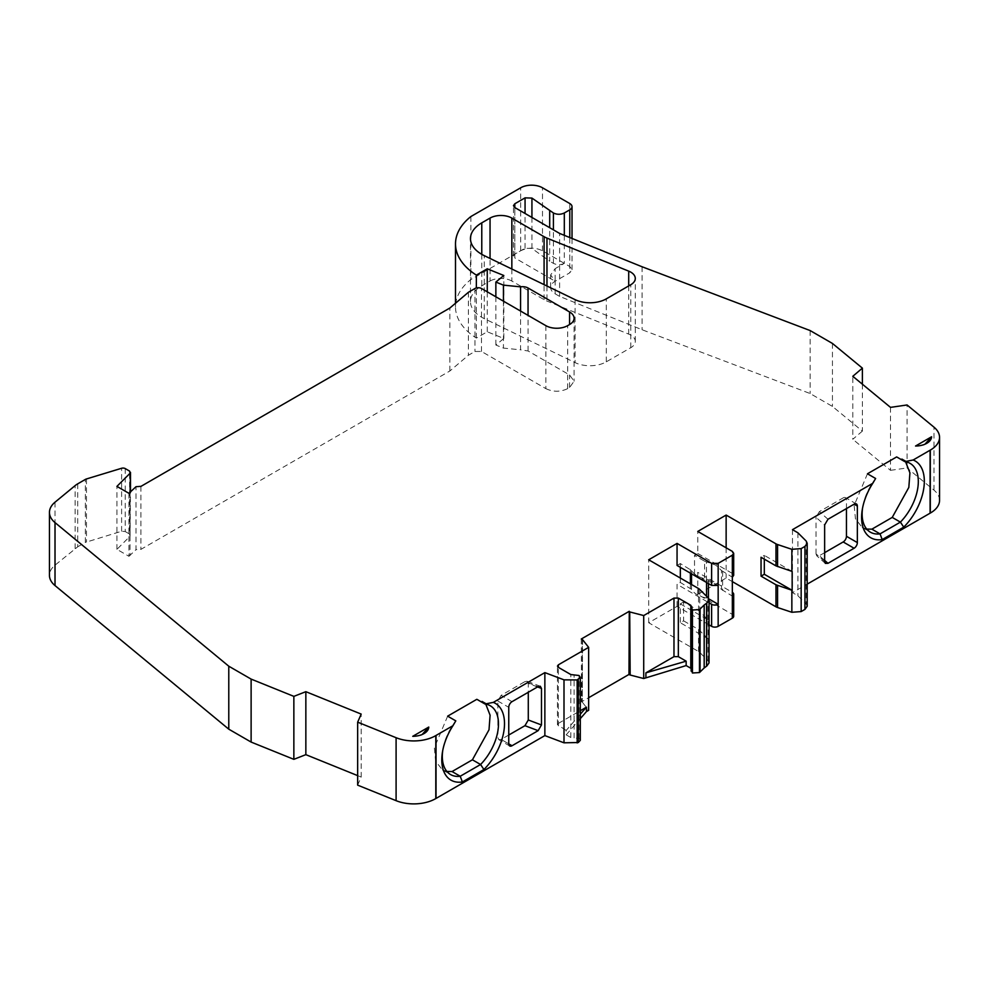 <?xml version="1.0" encoding="UTF-8"?>
<svg xmlns="http://www.w3.org/2000/svg" width="989" height="989" viewBox="0 0 989 989"><rect width="100%" height="100%" fill="white"/><g stroke="black" fill="none" stroke-linecap="round" stroke-linejoin="round"><path stroke-width="0.74" stroke-dasharray="4.95 3.71" d="M511.845 269.008L511.845 281.049L544.086 299.667A21.597 12.474 0 0 0 546.966 301.064L628.707 334.109A15.428 8.901 180 0 1 635.284 341.403A15.428 8.901 180 0 1 630.772 347.708L606.306 361.826A23.143 13.364 180 0 1 575.079 362.617L484.264 318.619A38.559 22.265 180 0 1 481.779 317.308A38.559 22.265 180 0 1 470.48 301.558A38.559 22.265 180 0 1 481.779 285.821L490.05 281.037L490.05 258.45M545.854 325.653L545.854 388.628L481.495 351.466L474.955 351.466L468.415 355.249L449.871 370.986L140.92 549.365L135.988 549.686L135.988 486.712M704.588 561.196L715.776 565.139L721.476 570.517L721.476 589.419L715.776 584.029L706.443 580.741A4.624 2.67 180 0 1 704.588 580.086L704.588 561.196L694.513 555.373L697.777 553.481L697.777 531.439M511.845 281.049A15.428 8.901 0 0 0 490.05 281.037M807.197 606.245L806.171 604.019L797.913 595.761L792.486 592.634L807.197 584.14M733.69 616.258A4.624 2.67 0 0 0 732.342 614.367L697.777 594.414L726.136 578.046L732.342 581.619M709.039 662.914L708 660.689L699.755 652.443A7.714 4.451 0 0 0 698.531 651.516L648.697 622.749L677.057 606.381L709.039 624.838M691.484 607.184L691.163 671.135M690.792 668.243L691.694 669.504L691.694 606.529M581.285 639.005L581.544 701.819L588.64 697.727M581.544 701.819L582.261 702.239L582.261 639.265M582.583 639.524L582.261 702.239M582.583 702.499L588.64 710.325M580.308 714.231L566.178 730.438L566.178 734.839L580.308 718.632M566.178 734.839L570.814 737.51L574.115 737.918L574.115 674.943M580.308 740.328L579.022 738.474L574.115 737.918M357.659 785.142L361.183 777.045L361.183 714.083M357.659 775.623L361.183 777.045M77.711 483.844L77.711 546.806L55.025 565.164A30.844 17.814 0 0 0 49.45 575.375M77.711 546.806L85.351 542.405L85.351 479.43M125.244 468.588L125.244 531.563L121.622 531.241L85.351 542.405M125.244 531.563L129.584 534.06L129.584 471.098M130.066 492.633L130.066 536.211L130.486 492.213M128.929 493.313L128.929 556.288L116.925 549.352L130.066 536.211L129.584 534.06M128.929 556.288L135.988 549.686M545.854 388.628C553.123 392.077 560.392 392.077 567.661 388.628L569.565 387.527L574.09 381.222L569.565 374.93L528.052 350.959L520.56 349.822L520.56 311.053M862.383 384.189L862.383 431.105L832.454 406.43L810.127 393.535L642.096 329.745L559.613 296.391L555.163 293.82A15.428 8.901 180 0 1 550.65 287.527A15.428 8.901 180 0 1 555.163 281.235L569.775 272.803L572.025 269.651L569.775 266.498L542.504 250.761C535.234 247.312 527.965 247.312 520.684 250.761L470.888 279.516A80.529 46.495 0 0 0 455.496 306.85A80.529 46.495 0 0 0 476.352 338.065L487.256 331.772L503.821 338.473L495.86 345.037L503.438 348.103L520.56 349.822M862.383 431.105L852.802 439.277L852.802 376.302M890.496 407.369L890.496 470.344L852.802 439.277M890.496 470.344L907.061 467.945L907.061 404.971M939.55 500.347A30.844 17.814 0 0 0 933.975 490.136L907.061 467.945M792.486 529.659L792.486 592.634M726.136 547.819L726.136 578.046M697.777 594.414L697.777 572.371L694.513 574.263L694.513 555.373M732.342 614.367L732.342 592.324L697.777 572.371M677.057 606.381L677.057 584.338L709.039 602.808M680.333 578.046L680.333 582.447L677.057 584.338M708.433 583.559L708.433 579.777L706.566 579.121C699.149 577.625 694.13 574.733 691.546 570.455L680.333 563.557L680.333 567.34M680.333 563.557L677.057 565.448M648.697 622.749L648.697 559.786M683.609 620.857L698.531 629.474L708.161 638.82L708.161 619.93L698.531 610.584L683.609 601.967L683.609 620.857L680.333 622.749L708.161 638.82M449.871 370.986L449.871 308.024M140.92 486.39L140.92 549.365M468.415 292.274L468.415 355.249M470.888 216.542L470.888 279.516M476.352 338.065L476.352 287.947M555.163 293.82L555.163 281.235L550.65 274.93L555.163 268.637L555.163 281.235L514.812 257.931L514.812 207.554L514.812 254.148L513.452 256.04L514.812 257.931M642.096 266.77L642.096 329.745M559.613 296.391L559.613 233.429M810.127 330.561L810.127 393.535M832.454 343.455L832.454 406.43M824.641 561.48L816.012 553.865L816.716 555.769L819.362 555.707L824.641 560.367M824.641 552.666L819.362 555.707M846.448 508.581L846.448 499.766A4.624 2.67 120 0 0 845.496 497.652A4.624 2.67 120 0 0 843.184 497.875L846.448 499.766M827.978 519.25L819.362 511.634L843.184 497.875M819.362 511.634L816.012 517.334L824.641 524.949M816.012 553.865L816.012 517.334M797.913 532.799L797.913 595.761M875.624 478.491A39.721 22.932 120 0 0 862.791 506.628A39.721 22.932 120 0 0 862.593 507.889M764.312 559.156L764.312 555.373L761.048 557.264M697.777 553.481L732.342 573.435L732.342 551.392M694.513 574.263L704.588 580.086M721.476 589.419L732.342 596.107M691.546 584.511L691.546 589.345A23.229 13.413 0 0 0 706.566 598.024L708.816 598.901M691.546 589.345L680.333 582.447M683.609 601.967L680.333 603.859L680.333 622.749M582.2 639.228L582.2 699.05A1.545 0.89 0 0 0 581.285 698.827M582.2 699.05L581.544 698.679M558.365 725.914L558.365 667.352L558.365 723.404L557.45 724.653L566.178 730.438M558.365 723.404L580.308 710.72M512.03 701.658L501.126 695.366L524.949 681.606L538.14 686.589M501.126 695.366L497.85 701.028L497.85 737.547L498.815 739.673L501.126 739.438L508.754 743.852L497.85 737.547M508.754 735.037L501.126 739.438M537.522 686.935L528.287 683.461L528.287 692.275M528.287 683.461L527.1 681.248L524.949 681.606M455.805 720.87A39.721 22.932 120 0 0 442.973 749.007A39.721 22.932 120 0 0 442.775 750.28M487.256 331.772L487.256 291.817M412.734 736.323L420.745 735.47L422.179 734.493M915.542 446.027L923.553 445.174L924.987 444.197M485.76 704.131L482.1 701.04L476.834 699.31M447.646 716.16L434.344 747.771L435.63 761.184L442.38 769.838L446.88 771.457M531.934 217.444L531.934 248.449L549.699 261.207L549.699 227.705M867.464 473.78L854.162 505.391L855.448 518.805L862.198 527.458L866.71 529.078M905.578 461.752L901.919 458.661L896.652 456.93M733.69 575.326L732.342 573.435M721.476 570.517L732.342 577.217M708.433 579.777L718.162 585.401M503.821 338.473L503.821 275.498M564.311 235.32L564.311 263.358L555.163 268.637M564.311 263.358C560.701 265.064 557.054 265.064 553.407 263.358L549.699 261.207M531.934 248.449L525.06 248.239L514.812 254.148M792.152 571.444L764.312 555.373M680.333 603.859L708.161 619.93M130.016 492.683L130.016 555.657M495.86 296.787L495.86 345.037M579.022 738.474L579.022 675.499M116.925 549.352L116.925 486.39M484.264 318.619L484.264 255.644M706.443 580.741L706.443 561.851M481.779 254.334L481.779 285.821M575.079 299.642L575.079 362.617M606.306 361.826L606.306 298.851M630.772 347.708L630.772 284.733M628.707 334.109L628.707 285.92M546.966 286.019L546.966 301.064M544.086 299.667L544.086 284.622M933.975 490.136L933.975 427.161M698.531 629.474L698.531 651.516M698.531 588.542L698.531 610.584M55.025 502.189L55.025 565.164M75.115 548.598L75.115 485.624M86.463 478.96L86.463 541.923M121.622 531.241L121.622 468.267M481.495 351.466L481.495 288.504M528.052 350.959L528.052 315.38M569.565 387.527L569.565 374.93M520.684 250.761L520.684 187.786M569.775 203.536L569.775 266.498M542.504 250.761L542.504 187.786M690.409 569.38L690.409 573.15M690.409 583.856L690.409 588.27M699.755 630.401L699.755 652.443M699.755 589.469L699.755 611.511M497.85 701.028L508.754 707.32M474.955 288.504L474.955 351.466M567.661 388.628L567.661 325.653M569.775 237.533L569.775 272.803M806.171 541.045L806.171 604.019M722.613 571.593L722.613 590.482M691.546 570.455L691.546 573.805M706.566 598.024L706.566 596.293M706.566 582.484L706.566 579.121M708 638.659L708 660.689M708 597.727L708 619.757M503.438 301.163L503.438 348.103M525.06 248.239L525.06 213.476M553.407 263.358L553.407 229.844M570.814 737.51L570.814 674.547M470.48 301.558L470.48 238.584M635.284 341.403L635.284 278.428M455.496 306.85L455.496 303.24M550.65 287.527L550.65 274.93M825.333 563.384L816.716 555.769M856.4 503.945L845.496 497.652M862.791 506.628L862.346 509.248M509.718 745.966L498.815 739.673M540.291 686.23L527.1 681.26M442.973 749.007L442.528 751.628M574.09 318.26L574.09 381.222M572.025 269.651L572.025 238.448M420.745 735.47L424.021 733.578M923.553 445.174L926.829 443.282M862.198 527.458L870.369 532.169M901.919 458.661L910.078 463.371M442.38 769.838L450.539 774.548M482.1 701.04L490.26 705.763M513.452 256.04L513.452 205.663M557.45 724.653L557.45 666.091"/><path stroke-width="1.48" d="M628.707 285.92L628.707 271.134A15.428 8.901 180 0 1 635.284 278.428A15.428 8.901 180 0 1 630.772 284.733L606.306 298.851A23.143 13.364 180 0 1 575.079 299.642L484.264 255.644A38.559 22.265 180 0 1 481.779 254.334A38.559 22.265 180 0 1 470.48 238.584A38.559 22.265 180 0 1 481.779 222.846L481.779 254.334M903.748 527.137L900.398 522.118A39.721 22.932 120 0 0 918.311 481.556A39.721 22.932 120 0 0 910.078 463.371A39.721 22.932 120 0 0 904.824 461.64L913.156 459.996A44.344 25.603 -60 0 1 924.332 481.247A44.344 25.603 -60 0 1 903.748 527.137L882.2 539.586A44.344 25.603 -60 0 1 862.346 509.248A44.344 25.603 -60 0 1 872.78 483.3L792.486 529.659L797.913 532.799L806.171 541.045L807.197 543.27L804.947 546.423L801.164 548.598L791.855 549.315L777.564 544.543A7.714 4.451 0 0 1 775.969 543.839L726.136 515.071L726.136 547.819M357.659 722.168L357.659 785.142L396.094 800.67A30.844 17.814 0 0 0 435.803 798.556L435.803 735.593A30.844 17.814 180 0 1 396.094 737.707L357.659 722.168L361.183 714.083L305.848 691.682L305.848 754.656L293.857 759.342L293.857 696.367L251.119 679.097L228.78 666.203L55.013 522.6A30.844 17.814 180 0 1 49.45 512.401A30.844 17.814 180 0 1 55.025 502.189L75.115 485.624A23.143 13.364 0 0 1 77.711 483.844L85.351 479.43A4.624 2.67 0 0 1 86.463 478.96L121.622 468.267A3.091 1.78 0 0 1 125.244 468.588L129.584 471.098L130.066 473.249L116.925 486.39L128.929 493.313L135.988 486.712L140.846 486.341A3.091 1.78 0 0 1 140.92 486.39L449.871 308.024L468.415 292.274L474.955 288.504A4.624 2.67 0 0 1 481.495 288.504L545.854 325.653A15.428 8.901 180 0 0 567.661 325.653L569.565 324.553A15.428 8.901 180 0 0 574.09 318.26A15.428 8.901 180 0 0 569.565 311.955L569.565 324.553M807.197 584.14L930.105 513.18A30.844 17.814 0 0 0 930.303 513.068A30.844 17.814 0 0 0 939.55 500.347L939.55 437.373A30.844 17.814 180 0 1 930.303 450.094L930.303 513.068M732.342 581.619L775.969 606.813A7.714 4.451 0 0 0 777.564 607.518L791.855 612.278L801.164 611.573L804.947 609.397L807.197 606.245L807.197 543.27M732.342 596.107L732.342 618.15A4.624 2.67 0 0 0 733.69 616.258L733.69 594.216A4.624 2.67 180 0 1 732.342 596.107L732.342 577.217L733.69 575.326L733.69 553.284L732.342 555.175L732.342 577.217M732.342 618.15L718.162 626.334L718.162 604.291A4.624 2.67 180 0 1 711.61 604.291L711.61 626.334A4.624 2.67 0 0 0 718.162 626.334M709.039 624.838L711.61 626.334M706.776 666.067L709.039 662.914L709.039 599.952L706.579 603.203L706.579 666.178L706.776 603.092M706.579 666.178L704.18 667.971L704.18 604.996L699.47 609.595L692.448 610.015L690.792 605.28L690.792 668.243L686.156 665.572L686.156 661.171L645.904 672.854L673.979 656.647L673.979 598.085L643.715 615.554L643.715 678.528L686.156 665.572M691.484 670.159L692.448 672.99L699.47 672.569L704.18 667.971M643.715 678.528L630.166 675.03L629.709 611.87L630.166 675.03M629.709 674.844L628.992 674.436L629.264 611.301L581.285 639.005A1.545 0.89 0 0 1 582.2 639.228L588.64 647.35L558.365 664.831L558.365 667.352L557.45 666.091L558.365 664.831M588.64 697.727L628.992 674.436M580.308 718.632L586.452 711.586L588.64 710.325L588.64 647.35M578.293 742.529L580.308 740.328L580.308 677.354L577.168 679.962L564.002 679.839L544.865 672.619L493.338 702.375A44.344 25.603 -60 0 1 483.918 769.529L462.37 781.965A44.344 25.603 -60 0 1 442.528 751.628A44.344 25.603 -60 0 1 452.962 725.691L436.013 735.47L436.013 798.444L544.865 735.593L564.002 742.813L578.293 742.529L578.293 679.554M305.848 754.656L357.659 775.623M49.45 512.401L49.45 575.375A30.844 17.814 0 0 0 55.013 585.575L228.78 729.177L251.119 742.071L293.857 759.342M628.707 271.134L546.966 238.102L546.966 286.019M544.086 284.622L544.086 236.705L511.845 218.087L511.845 269.008M514.812 207.554L513.452 205.663L514.812 203.771L514.812 207.554L559.613 233.429L642.096 266.77L810.127 330.561L832.454 343.455L862.383 368.131L852.802 376.302L890.496 407.369L907.061 404.971L933.975 427.161A30.844 17.814 180 0 1 939.55 437.373M854.088 548.252L827.978 563.322L825.333 563.384L824.641 561.48L824.641 524.949L827.978 519.25L854.088 504.18A4.624 2.67 -60 0 1 856.4 503.945A4.624 2.67 -60 0 1 857.352 506.059L857.352 542.59A4.624 2.67 -60 0 1 854.088 548.252L843.184 541.96L824.641 552.666M930.105 513.18L930.105 450.205L913.156 459.996M761.048 576.154L761.048 557.264L775.969 565.881L792.152 571.444L792.152 590.334L775.969 584.771L761.048 576.154L764.312 574.263L764.312 559.156M733.69 553.284L732.342 551.392L697.777 531.439L726.136 515.071M709.039 602.808L711.61 604.291M680.333 567.34L680.333 578.046M709.039 599.952L708 597.727L699.755 589.469A7.714 4.451 0 0 0 698.531 588.542L648.697 559.786L677.057 543.406L677.057 565.448L711.61 585.401L718.162 585.401L718.162 563.359L711.61 563.359L711.61 585.401M645.904 677.267L645.904 672.854M580.308 710.72L586.452 707.172L580.308 714.231M586.452 707.172L586.452 711.586M508.754 707.32A4.624 2.67 -60 0 1 512.03 701.658L538.14 686.589L540.291 686.23L541.478 688.431L541.478 724.962L538.14 730.661L512.03 745.743A4.624 2.67 -60 0 1 509.718 745.966A4.624 2.67 -60 0 1 508.754 743.852L508.754 707.32M544.865 735.593L544.865 672.619M251.119 679.097L251.119 742.071M228.78 666.203L228.78 729.177M520.56 311.053L520.56 286.847A7.714 4.451 180 0 1 528.052 287.997L569.565 311.955M476.352 287.947L476.352 275.103A80.529 46.495 180 0 1 455.496 243.875A80.529 46.495 180 0 1 470.888 216.542L520.684 187.786A15.428 8.901 0 0 1 542.504 187.786L569.775 203.536A7.714 4.451 0 0 1 572.025 206.676A7.714 4.451 0 0 1 569.775 209.829L564.311 212.981C560.676 214.7 557.042 214.7 553.407 212.981L531.934 198.072L531.934 217.444M862.383 368.131L862.383 384.189M490.05 258.45L490.05 218.075L481.779 222.846M544.086 236.705A21.597 12.474 0 0 0 546.966 238.102M490.05 218.075A15.428 8.901 180 0 1 511.845 218.087M428.756 727.063A16.195 9.346 180 0 1 424.021 733.578A16.195 9.346 180 0 1 412.734 736.323L428.756 727.063L422.179 734.493M931.576 436.767A16.195 9.346 180 0 1 926.829 443.282A16.195 9.346 180 0 1 915.542 446.027L931.576 436.767L924.987 444.197M872.78 483.3L875.624 478.491L867.464 473.78L896.652 456.93L904.824 461.64M525.06 213.476L525.06 197.862L514.812 203.771M525.06 197.862L531.934 198.072M476.352 275.103L487.256 268.798L503.821 275.498L495.86 282.063L495.86 296.787M520.56 286.847L503.438 285.129L495.86 282.063M130.486 492.213L130.486 472.346L130.066 492.633M293.857 696.367L305.848 691.682M452.962 725.691L455.805 720.87L447.646 716.16L476.834 699.31L484.993 704.02L493.338 702.375M558.365 667.352L570.814 674.547L579.022 675.499L580.308 677.354M630.166 612.055L643.715 615.554M673.979 598.085L678.33 598.085L690.792 605.28M691.694 606.529L691.163 671.135M704.18 604.996L706.579 603.203M677.057 543.406L711.61 563.359M718.162 563.359L732.342 555.175M843.184 541.96A4.624 2.67 120 0 0 846.448 536.285L846.448 508.581M862.593 507.889A39.721 22.932 120 0 0 870.369 532.169A39.721 22.932 120 0 0 880.049 533.875L882.2 539.586M892.239 517.408L900.398 522.118L880.049 533.875L871.89 529.164L892.239 517.408L908.829 487.416L909.917 472.853L905.578 461.752M732.342 592.324A4.624 2.67 180 0 1 733.69 594.216M708.816 598.901L718.162 604.291L718.162 585.401M686.156 661.171L678.33 656.647L673.979 656.647M629.264 671.123L629.647 611.832M629.647 671.655L628.992 671.284M538.14 730.661L524.949 725.691L508.754 735.037M524.949 725.691L528.287 719.98L541.478 724.962M528.287 692.275L528.287 719.98M442.775 750.28A39.721 22.932 120 0 0 450.539 774.548A39.721 22.932 120 0 0 460.219 776.254L462.37 781.965M483.918 769.529L480.58 764.509L460.219 776.254L452.06 771.544L472.421 759.799L489.011 729.795L490.099 715.232L485.76 704.131M472.421 759.799L480.58 764.509A39.721 22.932 120 0 0 490.26 705.763A39.721 22.932 120 0 0 484.993 704.02M487.256 291.817L487.256 268.798M446.88 771.457L452.06 771.544M549.699 227.705L549.699 210.83M866.71 529.078L871.89 529.164M577.168 742.937L577.168 679.962M792.152 590.334L764.312 574.263M692.448 672.99L692.448 610.015M775.969 565.881L775.969 543.839M775.969 606.813L775.969 584.771M396.094 737.707L396.094 800.67M55.013 522.6L55.013 585.575M528.052 315.38L528.052 287.997M824.641 560.367L827.978 563.322M846.448 536.285L857.352 542.59M854.088 504.18L857.352 506.059M777.564 607.518L777.564 585.476M777.564 566.586L777.564 544.543M690.409 573.15L690.409 583.856M508.754 743.852L512.03 745.743M541.478 688.431L537.522 686.935M564.002 742.813L564.002 679.839M569.775 209.829L569.775 237.533M791.855 612.278L791.855 590.235M791.855 571.345L791.855 549.315M708.433 598.221L708.433 583.559M691.546 573.805L691.546 584.511M706.566 596.293L706.566 582.484M503.438 285.129L503.438 301.163M564.311 212.981L564.311 235.32M678.33 598.085L678.33 656.647M553.407 229.844L553.407 212.981M804.947 546.423L804.947 609.397M801.164 611.573L801.164 548.598M700.064 609.063L700.064 672.038M699.47 672.569L699.47 609.595M455.496 303.24L455.496 243.875M572.025 238.448L572.025 206.676"/></g></svg>
